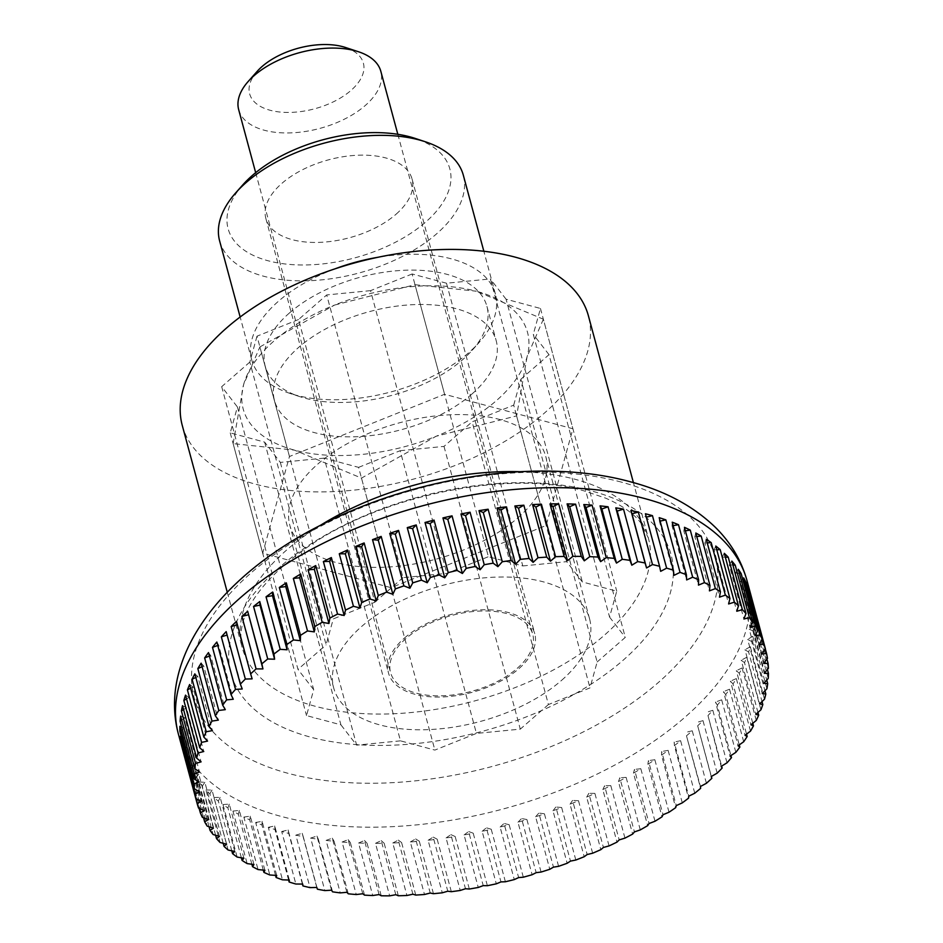 <?xml version="1.0" encoding="UTF-8"?>
<svg xmlns="http://www.w3.org/2000/svg" width="943" height="943" viewBox="0 0 943 943"><rect width="100%" height="100%" fill="white"/><g stroke="black" fill="none" stroke-linecap="round" stroke-linejoin="round"><path stroke-width="0.71" stroke-dasharray="4.71 3.54" d="M182.27 425.458A210.336 112.04 164.9 0 0 330.333 491.739A210.336 112.04 164.9 0 0 544.135 413.329A210.336 112.04 164.9 0 0 588.42 315.87M706.413 783.291L692.245 730.79A294.475 156.844 -15.1 0 1 689.392 733.312A294.475 156.844 -15.1 0 1 686.48 735.835L700.637 788.336M694.779 793.216L680.61 740.715A294.475 156.844 -15.1 0 1 674.398 745.63L688.567 798.132M682.296 802.87L668.127 750.369A294.475 156.844 -15.1 0 1 661.514 755.131L675.683 807.644M669.011 812.229L654.843 759.728A294.475 156.844 -15.1 0 1 647.853 764.325L662.021 816.827M654.996 821.247L640.827 768.734A294.475 156.844 -15.1 0 1 633.484 773.154L647.652 825.655M640.285 829.887L626.128 777.374A294.475 156.844 -15.1 0 1 618.455 781.594L632.623 834.095M624.961 838.115L610.793 785.613A294.475 156.844 -15.1 0 1 602.825 789.597L616.993 842.111M609.06 845.906L594.892 793.393A294.475 156.844 -15.1 0 1 586.664 797.153L600.832 849.655M592.652 853.215L578.495 800.713A294.475 156.844 -15.1 0 1 570.032 804.214L584.2 856.727M575.819 860.028L561.651 807.526A294.475 156.844 -15.1 0 1 552.987 810.768L567.156 863.269M558.598 866.311L544.429 813.809A294.475 156.844 -15.1 0 1 535.612 816.779L549.781 869.281M541.082 872.051L526.913 819.538A294.475 156.844 -15.1 0 1 517.966 822.213L532.123 874.727M523.318 877.202L509.149 824.701A294.475 156.844 -15.1 0 1 500.108 827.07L514.277 879.583M505.389 881.764L491.232 829.251A294.475 156.844 -15.1 0 1 482.132 831.325L496.301 883.827M487.378 885.701L473.209 833.199A294.475 156.844 -15.1 0 1 464.086 834.956L478.254 887.457M469.331 889.025L455.163 836.512A294.475 156.844 -15.1 0 1 446.063 837.95L460.231 890.451M451.332 891.689L437.175 839.187A294.475 156.844 -15.1 0 1 428.11 840.284L442.279 892.797M433.462 893.705L419.293 841.203A294.475 156.844 -15.1 0 1 410.323 841.969L424.491 894.483M415.769 895.072L401.6 842.559A294.475 156.844 -15.1 0 1 392.76 842.995L406.928 895.496M398.335 895.756L384.166 843.254A294.475 156.844 -15.1 0 1 375.479 843.348L389.648 895.85M381.231 895.779L367.063 843.266A294.475 156.844 -15.1 0 1 358.576 843.03L372.733 895.532M364.528 895.131L350.36 842.618A294.475 156.844 -15.1 0 1 342.085 842.04L356.254 894.542M348.273 893.811L334.105 841.309A294.475 156.844 -15.1 0 1 326.089 840.39L340.258 892.891M332.549 891.83L318.38 839.329A294.475 156.844 -15.1 0 1 310.66 838.079L324.828 890.581M317.414 889.202L303.245 836.689A294.475 156.844 -15.1 0 1 295.843 835.121L310.011 887.622M302.42 884.051L288.758 833.412A294.475 156.844 -15.1 0 1 281.698 831.526L295.866 884.027M288.605 880.031L274.967 829.51A294.475 156.844 -15.1 0 1 268.295 827.306L282.464 879.807M275.545 875.375L261.942 824.984A294.475 156.844 -15.1 0 1 255.671 822.473L269.828 874.974M263.286 870.106L249.73 819.868A294.475 156.844 -15.1 0 1 243.872 817.062L258.04 869.564M251.875 864.248L238.367 814.174A294.475 156.844 -15.1 0 1 232.968 811.074L247.137 863.588M241.373 857.812L227.911 807.915A294.475 156.844 -15.1 0 1 222.984 804.556L237.141 857.057M231.801 850.81L218.387 801.137A294.475 156.844 -15.1 0 1 213.955 797.519L228.123 850.02M223.196 843.29L209.865 793.853A294.475 156.844 -15.1 0 1 205.928 789.986L220.096 842.488M215.605 835.25L202.344 786.097A294.475 156.844 -15.1 0 1 198.938 781.995L213.106 834.508M209.051 826.74L195.873 777.892A294.475 156.844 -15.1 0 1 193.009 773.578L207.177 826.092M203.558 817.77L190.462 769.276A294.475 156.844 -15.1 0 1 188.152 764.773L202.321 817.275M199.126 808.363L186.16 760.282A294.475 156.844 -15.1 0 1 184.404 755.602L198.56 808.104M517.212 668.328A73.613 39.217 164.9 0 0 532.712 634.215A73.613 39.217 164.9 0 0 480.895 611.017A73.613 39.217 164.9 0 0 406.056 638.458A73.613 39.217 164.9 0 0 390.555 672.571A73.613 39.217 164.9 0 0 442.385 695.769A73.613 39.217 164.9 0 0 517.212 668.328M238.685 109.694A73.613 39.217 164.9 0 0 290.503 132.892A73.613 39.217 164.9 0 0 365.33 105.451A73.613 39.217 164.9 0 0 380.831 71.338M345.562 47.504A58.89 31.367 -15.1 0 1 350.973 90.434A58.89 31.367 -15.1 0 1 273.517 111.062A58.89 31.367 -15.1 0 1 257.18 71.35M646.32 517.165L660.654 571.34M645.413 513.758L646.049 517.236M660.112 521.09L659.428 521.231L674.033 575.336M659.192 517.672L659.428 521.231M673.149 525.64L672.053 525.829L686.657 579.933M672.218 522.186L672.053 525.829M685.384 530.803L683.864 531.015L698.468 585.12M684.441 527.314L683.864 531.015M696.759 536.555L694.826 536.756L709.431 590.872M695.804 533.007L694.826 536.756M707.238 542.885L704.892 543.05L719.485 597.155M706.26 539.255L704.892 543.05M716.774 549.757L714.004 549.852L728.609 603.956M715.772 546.044L714.004 549.852M725.344 557.16L722.161 557.136L736.754 611.241M724.307 553.329L722.161 557.136M732.9 565.057L729.293 564.881L743.897 618.997M731.827 561.085L729.293 564.881M739.418 573.438L735.399 573.061L750.003 627.166M738.298 569.289L735.399 573.061M744.876 582.244L740.444 581.642L755.048 635.747M743.697 577.906L740.444 581.642M749.249 591.473L744.416 590.577L759.021 644.682M748.011 586.9L744.416 590.577M751.559 597.52A294.475 156.844 -15.1 0 1 752.408 601.068L765.303 648.867M752.408 601.068L747.292 599.842L761.885 653.947M751.217 596.235L747.292 599.842M767.461 658.379L753.292 605.877A294.475 156.844 -15.1 0 1 753.917 610.852L766.93 659.098M753.917 610.852L749.06 609.402L763.653 663.507M753.292 605.877L749.06 609.402M768.415 668.292L754.247 615.779A294.475 156.844 -15.1 0 1 754.294 620.883L767.413 669.518M754.294 620.883L749.709 619.209L764.313 673.314M754.247 615.779L749.709 619.209M768.227 678.43L754.058 625.916A294.475 156.844 -15.1 0 1 753.54 631.115L766.753 680.092M753.54 631.115L749.249 629.229L763.854 683.345M754.058 625.916L749.249 629.229M766.918 688.744L752.75 636.242A294.475 156.844 -15.1 0 1 751.654 641.523L764.95 690.783M751.654 641.523L747.669 639.437L762.274 693.541M752.75 636.242L747.669 639.437M764.478 699.223L750.31 646.709A294.475 156.844 -15.1 0 1 748.648 652.049L762.015 701.58M748.648 652.049L744.994 649.762L759.598 703.879M750.31 646.709L744.994 649.762M760.918 709.796L746.75 657.295A294.475 156.844 -15.1 0 1 744.522 662.67L757.948 712.425M744.522 662.67L741.21 660.194L755.815 714.299M746.75 657.295L741.21 660.194M756.251 720.44L742.082 667.939A294.475 156.844 -15.1 0 1 739.312 673.326L752.797 723.281M739.312 673.326L736.353 670.673L750.958 724.778M742.082 667.939L736.353 670.673M750.498 731.108L736.33 678.595A294.475 156.844 -15.1 0 1 733.029 683.981L746.55 734.125M733.029 683.981L730.436 681.164L745.029 735.281M736.33 678.595L730.436 681.164M743.685 741.752L729.528 689.239A294.475 156.844 -15.1 0 1 725.686 694.602L739.253 744.899M725.686 694.602L723.47 691.632L738.063 745.736M729.528 689.239L723.47 691.632M735.846 752.337L721.678 699.824A294.475 156.844 -15.1 0 1 717.328 705.14L730.931 755.579M717.328 705.14L715.489 702.028L730.094 756.133M721.678 699.824L715.489 702.028M726.994 762.816L712.825 710.303A294.475 156.844 -15.1 0 1 707.981 715.548L721.619 766.117M707.981 715.548L721.136 766.411M712.825 710.303L706.543 712.307M717.175 773.142L703.006 720.641A294.475 156.844 -15.1 0 1 697.679 725.792L711.352 776.466M697.679 725.792L711.234 776.537M703.006 720.641L696.641 722.432M686.48 735.835L700.437 786.474M692.245 730.79L685.832 732.357M674.398 745.63L674.162 742.058L688.767 796.175M680.61 740.715L674.162 742.058M661.514 755.131L661.68 751.5L676.272 805.605M668.127 750.369L661.68 751.5M647.853 764.325L648.419 760.624L663.023 814.728M654.843 759.728L648.419 760.624M633.484 773.154L634.45 769.405L649.055 823.51M640.827 768.734L634.45 769.405M618.455 781.594L619.822 777.798L634.427 831.915M626.128 777.374L619.822 777.798M602.825 789.597L604.593 785.79L619.186 839.907M610.793 785.613L604.593 785.79M586.664 797.153L588.809 793.346L603.414 847.451M594.892 793.393L588.809 793.346M570.032 804.214L572.554 800.418L587.159 854.523M578.495 800.713L572.554 800.418M552.987 810.768L555.887 806.996L570.48 861.1M561.651 807.526L555.887 806.996M535.612 816.779L538.866 813.043L553.458 867.147M544.429 813.809L538.866 813.043M517.966 822.213L521.562 818.536L536.154 872.652M526.913 819.538L521.562 818.536M500.108 827.07L504.034 823.463L518.638 877.579M509.149 824.701L504.034 823.463M482.132 831.325L486.364 827.801L500.969 881.905M491.232 829.251L486.364 827.801M464.086 834.956L468.624 831.526L483.229 885.63M473.209 833.199L468.624 831.526M446.063 837.95L450.872 834.626L465.477 888.742M455.163 836.512L450.872 834.626M428.11 840.284L433.191 837.101L447.784 891.206M437.175 839.187L433.191 837.101M410.323 841.969L415.639 838.916L430.232 893.033M419.293 841.203L415.639 838.916M392.76 842.995L398.288 840.095L412.893 894.2M401.6 842.559L398.288 840.095M375.479 843.348L381.208 840.602L395.812 894.707M384.166 843.254L381.208 840.602M358.576 843.03L364.469 840.461L379.074 894.565M367.063 843.266L364.469 840.461M342.085 842.04L348.144 839.647L362.737 893.764M350.36 842.618L348.144 839.647M326.089 840.39L332.278 838.186L346.871 892.302M334.105 841.309L332.278 838.186M310.66 838.079L316.942 836.076L331.547 890.192M318.38 839.329L316.942 836.076M295.843 835.121L302.208 833.329L316.801 887.434M303.245 836.689L302.208 833.329M281.698 831.526L288.122 829.946L302.715 884.051M288.758 833.412L288.122 829.946M268.295 827.306L274.731 825.95L289.336 880.055M274.967 829.51L274.731 825.95M255.671 822.473L262.107 821.341L276.712 875.458M261.942 824.984L262.107 821.341M243.872 817.062L250.296 816.166L264.9 870.271M249.73 819.868L250.296 816.166M232.968 811.074L239.333 810.414L253.938 864.531M238.367 814.174L239.333 810.414M222.984 804.556L229.279 804.131L243.883 858.236M227.911 807.915L229.279 804.131M213.955 797.519L220.155 797.33L234.76 851.435M218.387 801.137L220.155 797.33M205.928 789.986L212.01 790.045L226.615 844.15M209.865 793.853L212.01 790.045M198.938 781.995L204.867 782.289L219.471 836.394M202.344 786.097L204.867 782.289M193.009 773.578L198.761 774.109L213.366 828.225M195.873 777.892L198.761 774.109M188.152 764.773L193.716 765.539L208.32 819.644M190.462 769.276L193.716 765.539M184.404 755.602L189.755 756.604L204.348 810.709M186.16 760.282L189.755 756.604M181.763 746.102L186.879 747.339L201.472 801.444M183.048 750.864L186.879 747.339M180.254 736.33L185.111 737.78L199.716 791.884M181.457 740.809L185.111 737.78M179.877 726.299L184.451 727.972L199.056 782.077M181.021 730.566L184.451 727.972M180.632 716.067L184.922 717.941L199.515 772.046M181.728 720.146L184.922 717.941M182.518 705.659L186.49 707.745L201.095 761.85M183.567 709.584L186.49 707.745M185.523 695.132L189.178 697.407L203.771 751.512M186.549 698.916L189.178 697.407M189.637 684.512L192.95 686.987L207.554 741.092M190.639 688.201L192.95 686.987M194.859 673.856L197.818 676.496L212.411 730.613M195.826 677.451L197.818 676.496M201.142 663.188L203.735 666.006L218.34 720.11M202.097 666.725L203.735 666.006M208.486 652.58L210.702 655.55L225.294 709.655M209.417 656.045L210.702 655.55M216.843 642.042L218.67 645.153L233.275 699.258M217.762 645.472L218.67 645.153M226.19 631.633L242.233 688.979M236.481 621.378L252.123 678.854M513.699 405.148L520.866 379.239L597.155 661.974L589.988 687.883L548.425 704.551L472.137 421.816L513.699 405.148L589.988 687.883M446.499 283.218L412.115 273.977L488.403 556.7L522.787 565.941L446.499 283.218L490.36 278.928L566.637 561.651L582.361 581.949L616.746 591.19L609.579 617.099L533.29 334.364L540.457 308.455L506.073 299.214L582.361 581.949M540.457 308.455L616.746 591.19M358.588 467.363L400.15 450.695L476.439 733.418L434.876 750.086L400.48 740.844L324.192 458.121L358.588 467.363L434.876 750.086M298.566 319.512L257.003 336.179L333.292 618.903L374.842 602.235L298.566 319.512L326.702 294.935L402.979 577.658L446.841 573.368L488.403 556.7M412.115 273.977L370.552 290.644L446.841 573.368M264.629 442.114L340.918 724.837L306.522 715.596L313.689 689.687L237.412 406.963L230.233 432.872L264.629 442.114L280.342 462.412L324.192 458.121M230.233 432.872L306.522 715.596M257.003 336.179L249.824 362.088L326.113 644.812L333.292 618.903M506.073 299.214L490.36 278.928M400.15 450.695L444 446.404L472.137 421.816M444 446.404L520.288 729.128L476.439 733.418M548.425 704.551L520.288 729.128M520.866 379.239L549.003 354.662L625.292 637.385L597.155 661.974M370.552 290.644L326.702 294.935M280.342 462.412L356.631 745.135L340.918 724.837M400.48 740.844L356.631 745.135M249.824 362.088L221.688 386.677L237.412 406.963M549.003 354.662L533.29 334.364M221.688 386.677L297.976 669.4L326.113 644.812M313.689 689.687L297.976 669.4M609.579 617.099L625.292 637.385M522.787 565.941L566.637 561.651M374.842 602.235L402.979 577.658M259.903 346.93L334.553 305.072A147.238 78.422 164.9 0 0 274.201 340.8A147.238 78.422 164.9 0 0 243.624 384.532L259.903 346.93L289.466 456.495L444.577 394.28L572.92 428.77L546.162 525.463L391.05 587.666L262.696 553.187L289.466 456.495M543.357 319.206L527.078 356.808L516.599 415.898L436.137 436.255A147.238 78.422 164.9 0 0 496.501 400.527A147.238 78.422 164.9 0 0 527.078 356.808A147.238 78.422 164.9 0 0 476.286 291.21L543.357 319.206L572.92 428.77M561.674 680.268A132.515 70.584 164.9 0 0 589.575 618.867A132.515 70.584 164.9 0 0 496.289 577.116A132.515 70.584 164.9 0 0 361.593 626.517A132.515 70.584 164.9 0 0 333.692 687.918A132.515 70.584 164.9 0 0 426.979 729.67A132.515 70.584 164.9 0 0 561.674 680.268M517.848 517.848A132.515 70.584 164.9 0 0 545.749 456.459A132.515 70.584 164.9 0 0 452.475 414.696A132.515 70.584 164.9 0 0 317.767 464.097A132.515 70.584 164.9 0 0 289.878 525.499A132.515 70.584 164.9 0 0 383.153 567.25A132.515 70.584 164.9 0 0 517.848 517.848M472.03 393.95A114.822 61.154 164.9 0 0 496.207 340.753A114.822 61.154 164.9 0 0 415.38 304.577A114.822 61.154 164.9 0 0 298.672 347.378A114.822 61.154 164.9 0 0 274.496 400.575A114.822 61.154 164.9 0 0 355.322 436.762A114.822 61.154 164.9 0 0 472.03 393.95M289.395 313.005A114.822 61.154 -15.1 0 1 406.103 270.205A114.822 61.154 -15.1 0 1 486.93 306.381A114.822 61.154 -15.1 0 1 472.243 350.207A114.822 61.154 -15.1 0 1 462.754 359.578A114.822 61.154 -15.1 0 1 299.957 396.697A114.822 61.154 -15.1 0 1 265.219 366.202A114.822 61.154 -15.1 0 1 289.395 313.005M334.848 268.896A126.197 67.224 164.9 0 0 278.291 301.395A126.197 67.224 164.9 0 0 251.722 359.861A126.197 67.224 164.9 0 0 289.902 393.384A126.197 67.224 164.9 0 0 468.836 352.588A126.197 67.224 164.9 0 0 479.268 342.285A126.197 67.224 164.9 0 0 495.405 294.11A126.197 67.224 164.9 0 0 377.801 257.309M219.636 240.972A126.197 67.224 164.9 0 0 308.479 280.743A126.197 67.224 164.9 0 0 436.762 233.699A126.197 67.224 164.9 0 0 463.331 175.221M242.799 184.875A114.822 61.154 164.9 0 0 274.649 262.307A114.822 61.154 164.9 0 0 425.658 222.088A114.822 61.154 164.9 0 0 415.097 138.385M404.464 638.034A75.723 40.337 -15.1 0 1 481.437 609.803A75.723 40.337 -15.1 0 1 534.74 633.672A75.723 40.337 -15.1 0 1 518.803 668.752A75.723 40.337 -15.1 0 1 441.831 696.983A75.723 40.337 -15.1 0 1 388.528 673.113A75.723 40.337 -15.1 0 1 404.464 638.034M396.143 214.155A75.723 40.337 164.9 0 0 412.079 179.076A75.723 40.337 164.9 0 0 358.776 155.206A75.723 40.337 164.9 0 0 281.816 183.437A75.723 40.337 164.9 0 0 265.867 218.517A75.723 40.337 164.9 0 0 319.17 242.386A75.723 40.337 164.9 0 0 396.143 214.155M233.133 443.623L243.624 384.532A147.238 78.422 164.9 0 0 294.416 450.117A147.238 78.422 164.9 0 0 436.137 436.255L361.487 478.101L294.416 450.117L233.133 443.623L262.696 553.187M415.014 284.715L476.286 291.21A147.238 78.422 164.9 0 0 334.553 305.072L415.014 284.715L444.577 394.28M516.599 415.898L546.162 525.463M361.487 478.101L391.05 587.666M621.366 482.109A269.839 143.725 164.9 0 0 251.003 572.979A269.839 143.725 164.9 0 0 288.051 773.319A269.839 143.725 164.9 0 0 658.414 682.449A269.839 143.725 164.9 0 0 621.366 482.109M178.416 734.149A294.475 156.844 164.9 0 0 280.849 816.332A294.475 156.844 164.9 0 0 685.031 717.163A294.475 156.844 164.9 0 0 747.033 580.723M278.939 567.804A227.935 121.411 164.9 0 0 310.235 737.037A227.935 121.411 164.9 0 0 623.087 660.265A227.935 121.411 164.9 0 0 591.791 491.044A227.935 121.411 164.9 0 0 278.939 567.804M319.854 525.675A210.336 112.04 164.9 0 0 286.495 550.146A210.336 112.04 164.9 0 0 242.21 647.605A210.336 112.04 164.9 0 0 315.375 706.307A210.336 112.04 164.9 0 0 604.074 635.476A210.336 112.04 164.9 0 0 648.36 538.017A210.336 112.04 164.9 0 0 575.195 479.303A210.336 112.04 164.9 0 0 519.947 471.689M227.263 592.216L242.21 647.605C240.135 640.462 240.359 632.14 242.87 622.604C247.101 605.536 263.957 578.778 301.524 551.478C374.819 496.183 508.796 468.471 585.214 491.232L605.677 498.163C622.616 505.625 634.415 514.029 641.075 523.365L648.36 538.017L633.413 482.627M397.828 134.307L532.712 634.215M255.671 172.663L390.555 672.571M589.575 618.867L545.749 456.459M486.93 306.381L496.207 340.753M472.243 350.207L479.268 342.285M495.405 294.11L483.842 251.251M412.079 179.076L534.74 633.672M265.867 218.517L388.528 673.113M251.722 359.861L240.159 317.013M299.957 396.697L289.902 393.384M265.219 366.202L274.496 400.575M333.692 687.918L289.878 525.499"/><path stroke-width="1.41" d="M633.413 482.627L588.42 315.87A210.336 112.04 164.9 0 0 440.369 249.589A210.336 112.04 164.9 0 0 226.556 327.999A210.336 112.04 164.9 0 0 182.27 425.458L227.263 592.216M197.122 803.448L182.954 750.946A294.475 156.844 -15.1 0 1 182.777 750.298A294.475 156.844 -15.1 0 1 181.763 746.102L195.932 798.615A732.499 433.238 47.4 0 0 201.472 801.444A732.499 443.434 103.5 0 1 197.122 803.448A294.475 156.844 164.9 0 0 198.56 808.104A732.499 460.231 44.4 0 0 204.348 810.709A732.499 415.356 100.6 0 1 200.329 812.783A294.475 156.844 164.9 0 0 202.321 817.275A732.499 485.397 41.1 0 0 208.32 819.644A732.499 385.64 97.8 0 1 204.631 821.777A294.475 156.844 164.9 0 0 207.177 826.092A732.499 508.654 37.5 0 0 213.366 828.225A732.499 354.403 95.3 0 1 210.041 830.394A294.475 156.844 164.9 0 0 213.106 834.508A732.499 529.907 33.6 0 0 219.471 836.394A732.499 321.763 92.8 0 1 216.513 838.598A294.475 156.844 164.9 0 0 220.096 842.488A732.499 549.062 29.4 0 0 226.615 844.15A732.499 287.851 90.5 0 1 224.021 846.354A294.475 156.844 164.9 0 0 228.123 850.02A732.499 566.059 24.9 0 0 234.76 851.435A732.499 252.807 88.3 0 1 232.556 853.639A294.475 156.844 164.9 0 0 237.141 857.057A732.499 580.817 19.9 0 0 243.883 858.236A732.499 216.772 86.1 0 1 242.08 860.429A294.475 156.844 164.9 0 0 247.137 863.588A732.499 593.277 14.5 0 0 253.938 864.531A732.499 179.865 84.1 0 1 252.535 866.676A294.475 156.844 164.9 0 0 258.04 869.564A732.499 603.402 8.8 0 0 264.9 870.271A732.499 142.263 82.1 0 1 263.899 872.369A294.475 156.844 164.9 0 0 269.828 874.974A732.499 611.147 2.6 0 0 276.712 875.458A732.499 104.095 80.1 0 1 276.11 877.497A294.475 156.844 164.9 0 0 282.464 879.807A732.499 616.474 -3.8 0 0 289.336 880.055A732.499 65.515 78.1 0 1 289.136 882.011A294.475 156.844 164.9 0 0 295.866 884.027A732.499 619.374 -10.5 0 0 302.715 884.051A732.499 26.675 76.2 0 1 302.927 885.925A294.475 156.844 164.9 0 0 310.011 887.622A732.499 619.822 -17.2 0 0 316.801 887.434A732.499 12.271 74.3 0 0 317.414 889.202A294.475 156.844 164.9 0 0 324.828 890.581A732.499 617.83 -23.9 0 0 331.547 890.192A732.499 51.158 72.4 0 0 332.549 891.83A294.475 156.844 164.9 0 0 340.258 892.891A732.499 613.398 -30.5 0 0 346.871 892.302A732.499 89.856 70.4 0 0 348.273 893.811A294.475 156.844 164.9 0 0 356.254 894.542A732.499 606.549 -36.7 0 0 362.737 893.764A732.499 128.189 68.5 0 0 364.528 895.131A294.475 156.844 164.9 0 0 372.733 895.532A732.499 597.296 -42.7 0 0 379.074 894.565A732.499 166.027 66.5 0 0 381.231 895.779A294.475 156.844 164.9 0 0 389.648 895.85A732.499 585.697 -48.2 0 0 395.812 894.707A732.499 203.205 64.4 0 0 398.335 895.756A294.475 156.844 164.9 0 0 406.928 895.496A732.499 571.776 -53.3 0 0 412.893 894.2A732.499 239.581 62.3 0 0 415.769 895.072A294.475 156.844 164.9 0 0 424.491 894.483A732.499 555.616 -58 0 0 430.232 893.033A732.499 275.002 60.1 0 0 433.462 893.705A294.475 156.844 164.9 0 0 442.279 892.797A732.499 537.251 -62.3 0 0 447.784 891.206A732.499 309.351 57.8 0 0 451.332 891.689A294.475 156.844 164.9 0 0 460.231 890.451A732.499 516.764 -66.3 0 0 465.477 888.742A732.499 342.474 55.5 0 0 469.331 889.025A294.475 156.844 164.9 0 0 478.254 887.457A732.499 494.238 -70 0 0 483.229 885.63A732.499 374.253 52.9 0 0 487.378 885.701A294.475 156.844 164.9 0 0 496.301 883.827A732.499 469.767 -73.4 0 0 500.969 881.905A732.499 404.547 50.3 0 0 505.389 881.764A294.475 156.844 164.9 0 0 514.277 879.583A732.499 443.434 -76.5 0 0 518.638 877.579A732.499 433.238 47.4 0 0 523.318 877.202A294.475 156.844 164.9 0 0 532.123 874.727A732.499 415.356 -79.4 0 0 536.154 872.652A732.499 460.231 44.4 0 0 541.082 872.051A294.475 156.844 164.9 0 0 549.781 869.281A732.499 385.64 -82.2 0 0 553.458 867.147A732.499 485.397 41.1 0 0 558.598 866.311A294.475 156.844 164.9 0 0 567.156 863.269A732.499 354.403 -84.7 0 0 570.48 861.1A732.499 508.654 37.5 0 0 575.819 860.028A294.475 156.844 164.9 0 0 584.2 856.727A732.499 321.763 -87.2 0 0 587.159 854.523A732.499 529.907 33.6 0 0 592.652 853.215A294.475 156.844 164.9 0 0 600.832 849.655A732.499 287.851 -89.5 0 0 603.414 847.451A732.499 549.062 29.4 0 0 609.06 845.906A294.475 156.844 164.9 0 0 616.993 842.111A732.499 252.807 -91.7 0 0 619.186 839.907A732.499 566.059 24.9 0 0 624.961 838.115A294.475 156.844 164.9 0 0 632.623 834.095A732.499 216.772 -93.9 0 0 634.427 831.915A732.499 580.817 19.9 0 0 640.285 829.887A294.475 156.844 164.9 0 0 647.652 825.655A732.499 179.865 -95.9 0 0 649.055 823.51A732.499 593.277 14.5 0 0 654.996 821.247A294.475 156.844 164.9 0 0 662.021 816.827A732.499 142.263 -97.9 0 0 663.023 814.728A732.499 603.402 8.8 0 0 669.011 812.229A294.475 156.844 164.9 0 0 675.683 807.644A732.499 104.095 -99.9 0 0 676.272 805.605A732.499 611.147 2.6 0 0 682.296 802.87A294.475 156.844 164.9 0 0 688.567 798.132A732.499 65.515 -101.9 0 0 688.767 796.175A732.499 616.474 -3.8 0 0 694.779 793.216A294.475 156.844 164.9 0 0 700.637 788.336A732.499 26.675 -103.8 0 0 700.437 786.474A732.499 619.374 -10.5 0 0 706.413 783.291A294.475 156.844 164.9 0 0 711.847 778.305A732.499 12.271 -105.7 0 1 711.234 776.537A732.499 619.822 -17.2 0 0 717.175 773.142A294.475 156.844 164.9 0 0 722.149 768.05A732.499 51.158 -107.6 0 1 721.136 766.411A732.499 617.83 -23.9 0 0 726.994 762.816A294.475 156.844 164.9 0 0 731.497 757.642A732.499 89.856 -109.6 0 1 730.094 756.133A732.499 613.398 -30.5 0 0 735.846 752.337A294.475 156.844 164.9 0 0 739.854 747.104A732.499 128.189 -111.5 0 1 738.063 745.736A732.499 606.549 -36.7 0 0 743.685 741.752A294.475 156.844 164.9 0 0 747.186 736.483A732.499 166.027 -113.5 0 1 745.029 735.281A732.499 597.296 -42.7 0 0 750.498 731.108A294.475 156.844 164.9 0 0 753.481 725.827A732.499 203.205 -115.6 0 1 750.958 724.778A732.499 585.697 -48.2 0 0 756.251 720.44A294.475 156.844 164.9 0 0 758.691 715.171A732.499 239.581 -117.7 0 1 755.815 714.299A732.499 571.776 -53.3 0 0 760.918 709.796A294.475 156.844 164.9 0 0 762.816 704.551A732.499 275.002 -119.9 0 1 759.598 703.879A732.499 555.616 -58 0 0 764.478 699.223A294.475 156.844 164.9 0 0 765.822 694.024A732.499 309.351 -122.2 0 1 762.274 693.541A732.499 537.251 -62.3 0 0 766.918 688.744A294.475 156.844 164.9 0 0 767.708 683.616A732.499 342.474 -124.5 0 1 763.854 683.345A732.499 516.764 -66.3 0 0 768.227 678.43A294.475 156.844 164.9 0 0 768.462 673.385A732.499 374.253 -127.1 0 1 764.313 673.314A732.499 494.238 -70 0 0 768.415 668.292A294.475 156.844 164.9 0 0 768.085 663.353A732.499 404.547 -129.7 0 1 763.653 663.507A732.499 469.767 -73.4 0 0 767.461 658.379A294.475 156.844 164.9 0 0 766.576 653.582A732.499 433.238 -132.6 0 1 761.885 653.947A732.499 443.434 -76.5 0 0 765.386 648.737A294.475 156.844 164.9 0 0 763.936 644.081A732.499 460.231 -135.6 0 1 759.021 644.682A732.499 415.356 -79.4 0 0 762.18 639.401A294.475 156.844 164.9 0 0 760.188 634.91A732.499 485.397 -138.9 0 1 755.048 635.747A732.499 385.64 -82.2 0 0 757.866 630.407A294.475 156.844 164.9 0 0 755.331 626.105A732.499 508.654 -142.5 0 1 750.003 627.166A732.499 354.403 -84.7 0 0 752.467 621.791A294.475 156.844 164.9 0 0 749.39 617.689A732.499 529.907 -146.4 0 1 743.897 618.997A732.499 321.763 -87.2 0 0 745.996 613.587A294.475 156.844 164.9 0 0 742.4 609.697A732.499 549.062 -150.6 0 1 736.754 611.241A732.499 287.851 -89.5 0 0 738.475 605.83A294.475 156.844 164.9 0 0 734.373 602.164A732.499 566.059 -155.1 0 1 728.609 603.956A732.499 252.807 -91.7 0 0 729.941 598.546A294.475 156.844 164.9 0 0 725.356 595.127A732.499 580.817 -160.1 0 1 719.485 597.155A732.499 216.772 -93.9 0 0 720.428 591.768A294.475 156.844 164.9 0 0 715.372 588.609A732.499 593.277 -165.5 0 1 709.431 590.872A732.499 179.865 -95.9 0 0 709.973 585.509A294.475 156.844 164.9 0 0 704.456 582.621A732.499 603.402 -171.2 0 1 698.468 585.12A732.499 142.263 -97.9 0 0 698.61 579.815A294.475 156.844 164.9 0 0 692.669 577.21A732.499 611.147 -177.4 0 1 686.657 579.933A732.499 104.095 -99.9 0 0 686.386 574.7A294.475 156.844 164.9 0 0 680.044 572.377A732.499 616.474 176.2 0 1 674.033 575.336A732.499 65.515 -101.9 0 0 673.361 570.173A294.475 156.844 164.9 0 0 666.63 568.158A732.499 619.374 169.5 0 1 660.654 571.34A732.499 26.675 -103.8 0 0 659.57 566.271A294.475 156.844 164.9 0 0 652.497 564.562A732.499 619.822 162.8 0 1 646.556 567.957A732.499 12.271 -105.7 0 1 645.083 562.995A294.475 156.844 164.9 0 0 637.668 561.604A732.499 617.83 156.1 0 1 631.822 565.199A732.499 51.158 -107.6 0 1 629.948 560.354A294.475 156.844 164.9 0 0 622.239 559.293A732.499 613.398 149.5 0 1 616.486 563.089A732.499 89.856 -109.6 0 1 614.223 558.374A294.475 156.844 164.9 0 0 606.243 557.643A732.499 606.549 143.3 0 1 600.62 561.639A732.499 128.189 -111.5 0 1 597.98 557.065A294.475 156.844 164.9 0 0 589.764 556.653A732.499 597.296 137.3 0 1 584.295 560.826A732.499 166.027 -113.5 0 1 581.265 556.417A294.475 156.844 164.9 0 0 572.849 556.335A732.499 585.697 131.8 0 1 567.556 560.684A732.499 203.205 -115.6 0 1 564.162 556.429A294.475 156.844 164.9 0 0 555.58 556.688A732.499 571.776 126.7 0 1 550.476 561.191A732.499 239.581 -117.7 0 1 546.728 557.124A294.475 156.844 164.9 0 0 538.005 557.714A732.499 555.616 122 0 1 533.125 562.358A732.499 275.002 -119.9 0 1 529.047 558.48A294.475 156.844 164.9 0 0 520.218 559.399A732.499 537.251 117.7 0 1 515.573 564.185A732.499 309.351 -122.2 0 1 511.165 560.496A294.475 156.844 164.9 0 0 502.277 561.733A732.499 516.764 113.7 0 1 497.892 566.649A732.499 342.474 -124.5 0 1 493.165 563.171A294.475 156.844 164.9 0 0 484.242 564.727A732.499 494.238 110 0 1 480.14 569.761A732.499 374.253 -127.1 0 1 475.131 566.484A294.475 156.844 164.9 0 0 466.207 568.358A732.499 469.767 106.6 0 1 462.4 573.485A732.499 404.547 -129.7 0 1 457.107 570.432A294.475 156.844 164.9 0 0 448.22 572.613A732.499 443.434 103.5 0 1 444.731 577.811A732.499 433.238 -132.6 0 1 439.179 574.982A294.475 156.844 164.9 0 0 430.373 577.47A732.499 415.356 100.6 0 1 427.214 582.739A732.499 460.231 -135.6 0 1 421.427 580.145A294.475 156.844 164.9 0 0 412.728 582.904A732.499 385.64 97.8 0 1 409.899 588.243A732.499 485.397 -138.9 0 1 403.899 585.874A294.475 156.844 164.9 0 0 395.341 588.915A732.499 354.403 95.3 0 1 392.877 594.29A732.499 508.654 -142.5 0 1 386.689 592.157A294.475 156.844 164.9 0 0 378.308 595.469A732.499 321.763 92.8 0 1 376.21 600.868A732.499 529.907 -146.4 0 1 369.845 598.97A294.475 156.844 164.9 0 0 361.676 602.53A732.499 287.851 90.5 0 1 359.955 607.94A732.499 549.062 -150.6 0 1 353.436 606.29A294.475 156.844 164.9 0 0 345.515 610.086A732.499 252.807 88.3 0 1 344.171 615.484A732.499 566.059 -155.1 0 1 337.547 614.07A294.475 156.844 164.9 0 0 329.885 618.089A732.499 216.772 86.1 0 1 328.942 623.476A732.499 580.817 -160.1 0 1 322.211 622.309A294.475 156.844 164.9 0 0 314.856 626.529A732.499 179.865 84.1 0 1 314.314 631.881A732.499 593.277 -165.5 0 1 307.512 630.95A294.475 156.844 164.9 0 0 300.487 635.358A732.499 142.263 82.1 0 1 300.346 640.662A732.499 603.402 -171.2 0 1 293.485 639.955A294.475 156.844 164.9 0 0 286.825 644.552A732.499 104.095 80.1 0 1 287.085 649.786A732.499 611.147 -177.4 0 1 280.212 649.314A294.475 156.844 164.9 0 0 273.93 654.053A732.499 65.515 78.1 0 1 274.602 659.216A732.499 616.474 176.2 0 1 267.729 658.968L253.561 606.467L259.997 605.111L274.602 659.216M302.927 885.925L302.42 884.051M289.136 882.011L288.605 880.031M276.11 877.497L275.545 875.375M263.899 872.369L263.286 870.106M252.535 866.676L251.875 864.248M242.08 860.429L241.373 857.812M232.556 853.639L231.801 850.81M224.021 846.354L223.196 843.29M216.513 838.598L215.605 835.25M210.041 830.394L209.051 826.74M204.631 821.777L203.558 817.77M200.329 812.783L199.126 808.363M195.036 793.806L180.867 741.304A294.475 156.844 -15.1 0 1 180.254 736.33L194.423 788.831A732.499 404.547 50.3 0 0 199.716 791.884A732.499 469.767 106.6 0 1 195.036 793.806A294.475 156.844 164.9 0 0 195.932 798.615M194.093 783.904L179.924 731.391A294.475 156.844 -15.1 0 1 179.877 726.299L194.034 778.8A732.499 374.253 52.9 0 0 199.056 782.077A732.499 494.238 110 0 1 194.093 783.904A294.475 156.844 164.9 0 0 194.423 788.831M194.27 773.767L180.101 721.254A294.475 156.844 -15.1 0 1 180.632 716.067L194.8 768.569A732.499 342.474 55.5 0 0 199.515 772.046A732.499 516.764 113.7 0 1 194.27 773.767A294.475 156.844 164.9 0 0 194.034 778.8M195.59 763.441L181.421 710.928A294.475 156.844 -15.1 0 1 182.518 705.659L196.674 758.16A732.499 309.351 57.8 0 0 201.095 761.85A732.499 537.251 117.7 0 1 195.59 763.441A294.475 156.844 164.9 0 0 194.8 768.569M198.03 752.974L183.861 700.46A294.475 156.844 -15.1 0 1 185.523 695.132L199.692 747.634A732.499 275.002 60.1 0 0 203.771 751.512A732.499 555.616 122 0 1 198.03 752.974A294.475 156.844 164.9 0 0 196.674 758.16M201.59 742.389L187.421 689.887A294.475 156.844 -15.1 0 1 189.637 684.512L203.806 737.013A732.499 239.581 62.3 0 0 207.554 741.092A732.499 571.776 126.7 0 1 201.59 742.389A294.475 156.844 164.9 0 0 199.692 747.634M206.246 731.744L192.089 679.243A294.475 156.844 -15.1 0 1 194.859 673.856L209.028 726.358A732.499 203.205 64.4 0 0 212.411 730.613A732.499 585.697 131.8 0 1 206.246 731.744A294.475 156.844 164.9 0 0 203.806 737.013M211.998 721.089L197.83 668.575A294.475 156.844 -15.1 0 1 201.142 663.188L215.31 715.702A732.499 166.027 66.5 0 0 218.34 720.11A732.499 597.296 137.3 0 1 211.998 721.089A294.475 156.844 164.9 0 0 209.028 726.358M218.811 710.444L204.643 657.931A294.475 156.844 -15.1 0 1 208.486 652.58L222.654 705.081A732.499 128.189 68.5 0 0 225.294 709.655A732.499 606.549 143.3 0 1 218.811 710.444A294.475 156.844 164.9 0 0 215.31 715.702M226.662 699.859L212.493 647.346A294.475 156.844 -15.1 0 1 216.843 642.042L231.011 694.543A732.499 89.856 70.4 0 0 233.275 699.258A732.499 613.398 149.5 0 1 226.662 699.859A294.475 156.844 164.9 0 0 222.654 705.081M235.514 689.38L221.346 636.867A294.475 156.844 -15.1 0 1 226.19 631.633L240.359 684.135A732.499 51.158 72.4 0 0 242.233 688.979A732.499 617.83 156.1 0 1 235.514 689.38A294.475 156.844 164.9 0 0 231.011 694.543M245.333 679.043L231.165 626.541A294.475 156.844 -15.1 0 1 236.481 621.378L250.649 673.891A732.499 12.271 74.3 0 0 252.123 678.854A732.499 619.822 162.8 0 1 245.333 679.043A294.475 156.844 164.9 0 0 240.359 684.135M267.729 658.968A294.475 156.844 164.9 0 0 261.859 663.848A732.499 26.675 76.2 0 1 262.932 668.917A732.499 619.374 169.5 0 1 256.083 668.893A294.475 156.844 164.9 0 0 250.649 673.891M256.083 668.893L241.915 616.392A294.475 156.844 -15.1 0 1 244.779 613.858A294.475 156.844 -15.1 0 1 247.691 611.347L261.859 663.848M397.828 134.307L380.831 71.338A73.613 39.217 164.9 0 0 358.564 51.782A73.613 39.217 164.9 0 0 254.186 75.581A73.613 39.217 164.9 0 0 248.092 81.593A73.613 39.217 164.9 0 0 238.685 109.694L255.671 172.663M248.092 81.593L257.18 71.35A58.89 31.367 -15.1 0 1 262.048 66.54A58.89 31.367 -15.1 0 1 345.562 47.504L358.564 51.782M253.561 606.467A294.475 156.844 -15.1 0 1 259.761 601.551L273.93 654.053M259.761 601.551L259.997 605.111M280.212 649.314L266.044 596.813A294.475 156.844 -15.1 0 1 272.657 592.039L286.825 644.552M272.657 592.039L272.492 595.681L287.085 649.786M266.044 596.813L272.492 595.681M293.485 639.955L279.317 587.454A294.475 156.844 -15.1 0 1 286.318 582.857L300.487 635.358M286.318 582.857L285.741 586.558L300.346 640.662M279.317 587.454L285.741 586.558M307.512 630.95L293.344 578.436A294.475 156.844 -15.1 0 1 300.687 574.028L314.856 626.529M300.687 574.028L299.709 577.776L314.314 631.881M293.344 578.436L299.709 577.776M322.211 622.309L308.043 569.796A294.475 156.844 -15.1 0 1 315.716 565.588L329.885 618.089M315.716 565.588L314.349 569.372L328.942 623.476M308.043 569.796L314.349 569.372M337.547 614.07L323.378 561.568A294.475 156.844 -15.1 0 1 331.347 557.572L345.515 610.086M331.347 557.572L329.579 561.38L344.171 615.484M323.378 561.568L329.579 561.38M353.436 606.29L339.28 553.777A294.475 156.844 -15.1 0 1 347.507 550.028L361.676 602.53M347.507 550.028L345.35 553.836L359.955 607.94M339.28 553.777L345.35 553.836M369.845 598.97L355.676 546.469A294.475 156.844 -15.1 0 1 364.139 542.956L378.308 595.469M364.139 542.956L361.605 546.763L376.21 600.868M355.676 546.469L361.605 546.763M386.689 592.157L372.52 539.655A294.475 156.844 -15.1 0 1 381.172 536.414L395.341 588.915M381.172 536.414L378.284 540.186L392.877 594.29M372.52 539.655L378.284 540.186M403.899 585.874L389.742 533.373A294.475 156.844 -15.1 0 1 398.559 530.402L412.728 582.904M398.559 530.402L395.306 534.139L409.899 588.243M389.742 533.373L395.306 534.139M421.427 580.145L407.258 527.632A294.475 156.844 -15.1 0 1 416.205 524.956L430.373 577.47M416.205 524.956L412.61 528.634L427.214 582.739M407.258 527.632L412.61 528.634M439.179 574.982L425.022 522.481A294.475 156.844 -15.1 0 1 434.051 520.1L448.22 572.613M434.051 520.1L430.138 523.707L444.731 577.811M425.022 522.481L430.138 523.707M457.107 570.432L442.939 517.919A294.475 156.844 -15.1 0 1 452.039 515.856L466.207 568.358M452.039 515.856L447.795 519.369L462.4 573.485M442.939 517.919L447.795 519.369M475.131 566.484L460.962 513.982A294.475 156.844 -15.1 0 1 470.074 512.226L484.242 564.727M470.074 512.226L465.547 515.644L480.14 569.761M460.962 513.982L465.547 515.644M493.165 563.171L478.997 510.658A294.475 156.844 -15.1 0 1 488.109 509.232L502.277 561.733M488.109 509.232L483.287 512.544L497.892 566.649M478.997 510.658L483.287 512.544M511.165 560.496L496.996 507.994A294.475 156.844 -15.1 0 1 506.049 506.886L520.218 559.399M506.049 506.886L500.981 510.08L515.573 564.185M496.996 507.994L500.981 510.08M529.047 558.48L514.878 505.978A294.475 156.844 -15.1 0 1 523.848 505.2L538.005 557.714M523.848 505.2L518.532 508.253L533.125 562.358M514.878 505.978L518.532 508.253M546.728 557.124L532.571 504.611A294.475 156.844 -15.1 0 1 541.412 504.187L555.58 556.688M541.412 504.187L535.883 507.086L550.476 561.191M532.571 504.611L535.883 507.086M564.162 556.429L549.993 503.927A294.475 156.844 -15.1 0 1 558.68 503.833L572.849 556.335M558.68 503.833L552.952 506.58L567.556 560.684M549.993 503.927L552.952 506.58M581.265 556.417L567.097 503.904A294.475 156.844 -15.1 0 1 575.595 504.151L589.764 556.653M575.595 504.151L569.69 506.721L584.295 560.826M567.097 503.904L569.69 506.721M597.98 557.065L583.811 504.552A294.475 156.844 -15.1 0 1 592.086 505.142L606.243 557.643M592.086 505.142L586.027 507.523L600.62 561.639M583.811 504.552L586.027 507.523M614.223 558.374L600.054 505.872A294.475 156.844 -15.1 0 1 608.07 506.792L622.239 559.293M608.07 506.792L601.893 508.984L616.486 563.089M600.054 505.872L601.893 508.984M629.948 560.354L615.779 507.853A294.475 156.844 -15.1 0 1 623.512 509.102L637.668 561.604M623.512 509.102L617.217 511.094L631.822 565.199M615.779 507.853L617.217 511.094M645.083 562.995L630.914 510.481A294.475 156.844 -15.1 0 1 638.328 512.061L652.497 564.562M638.328 512.061L631.963 513.852L646.556 567.957M630.914 510.481L631.963 513.852M659.57 566.271L645.413 513.758A294.475 156.844 -15.1 0 1 652.462 515.656L666.63 568.158M652.462 515.656L646.32 517.165M673.361 570.173L659.192 517.672A294.475 156.844 -15.1 0 1 665.876 519.876L680.044 572.377M665.876 519.876L660.112 521.09M686.386 574.7L672.218 522.186A294.475 156.844 -15.1 0 1 678.5 524.697L692.669 577.21M678.5 524.697L673.149 525.64M698.61 579.815L684.441 527.314A294.475 156.844 -15.1 0 1 690.288 530.119L704.456 582.621M690.288 530.119L685.384 530.803M709.973 585.509L695.804 533.007A294.475 156.844 -15.1 0 1 701.203 536.096L715.372 588.609M701.203 536.096L696.759 536.555M720.428 591.768L706.26 539.255A294.475 156.844 -15.1 0 1 711.187 542.626L725.356 595.127M711.187 542.626L707.238 542.885M729.941 598.546L715.772 546.044A294.475 156.844 -15.1 0 1 720.216 549.663L734.373 602.164M720.216 549.663L716.774 549.757M738.475 605.83L724.307 553.329A294.475 156.844 -15.1 0 1 728.232 557.183L742.4 609.697M728.232 557.183L725.344 557.16M745.996 613.587L731.827 561.085A294.475 156.844 -15.1 0 1 735.234 565.175L749.39 617.689M735.234 565.175L732.9 565.057M752.467 621.791L738.298 569.289A294.475 156.844 -15.1 0 1 741.163 573.592L755.331 626.105M741.163 573.592L739.418 573.438M757.866 630.407L743.697 577.906A294.475 156.844 -15.1 0 1 746.019 582.409L760.188 634.91M746.019 582.409L744.876 582.244M762.18 639.401L748.011 586.9A294.475 156.844 -15.1 0 1 749.768 591.579L763.936 644.081M765.303 648.867L766.576 653.582M765.386 648.737L751.217 596.235A294.475 156.844 -15.1 0 1 751.394 596.872A294.475 156.844 -15.1 0 1 751.559 597.52M766.93 659.098L768.085 663.353M767.413 669.518L768.462 673.385M766.753 680.092L767.708 683.616M764.95 690.783L765.822 694.024M762.015 701.58L762.816 704.551M757.948 712.425L758.691 715.171M752.797 723.281L753.481 725.827M746.55 734.125L747.186 736.483M739.253 744.899L739.854 747.104M730.931 755.579L731.497 757.642M721.619 766.117L722.149 768.05M711.352 776.466L711.847 778.305M180.867 741.304L181.457 740.809M179.924 731.391L181.021 730.566M180.101 721.254L181.728 720.146M181.421 710.928L183.567 709.584M183.861 700.46L186.549 698.916M187.421 689.887L190.639 688.201M192.089 679.243L195.826 677.451M197.83 668.575L202.097 666.725M204.643 657.931L209.417 656.045M212.493 647.346L217.762 645.472M221.346 636.867L227.11 635.04M231.165 626.541L237.4 624.785M247.691 611.347L262.932 668.917M241.915 616.392L248.339 614.812M377.801 257.309A126.197 67.224 164.9 0 0 334.848 268.896M483.842 251.251L463.331 175.221A126.197 67.224 164.9 0 0 425.152 141.709A126.197 67.224 164.9 0 0 246.206 182.494A126.197 67.224 164.9 0 0 235.774 192.796A126.197 67.224 164.9 0 0 219.636 240.972L240.159 317.013M425.152 141.709L415.097 138.385A114.822 61.154 164.9 0 0 252.3 175.504A114.822 61.154 164.9 0 0 242.799 184.875L235.774 192.796M240.418 597.697A294.475 156.844 164.9 0 0 178.416 734.149C157.08 654.737 225.389 571.034 326.997 522.08C421.662 474.989 543.899 457.921 630.572 481.838C665.027 490.879 693.282 506.049 715.36 527.326C730.801 542.567 741.363 560.366 747.033 580.723A294.475 156.844 164.9 0 0 644.599 498.529A294.475 156.844 164.9 0 0 240.418 597.697M519.947 471.689A210.336 112.04 164.9 0 0 319.854 525.675M182.777 750.298L178.416 734.149M751.394 596.872L747.033 580.723"/></g></svg>
